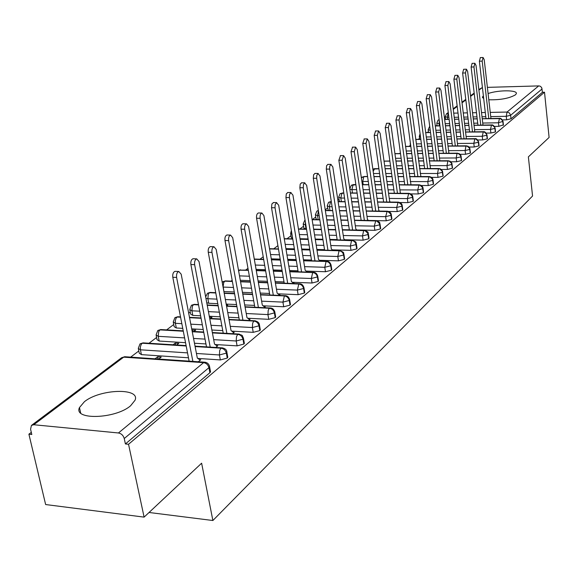 <?xml version="1.0" encoding="UTF-8"?>
<svg xmlns="http://www.w3.org/2000/svg" width="578" height="578" viewBox="0 0 578 578"><rect width="100%" height="100%" fill="white"/><g stroke="black" fill="none" stroke-linecap="round" stroke-linejoin="round"><path stroke-width="0.87" d="M488.092 93.557C498.453 89.879 517.939 89.915 516.32 93.687L515.395 94.871C509.124 98.412 500.259 100.045 488.8 99.77M483.714 98.686L482.507 96.974L483.381 95.825M130.621 405.742C115.607 418.971 73.168 420.343 79.461 407.569L84.388 401.732C99.893 388.922 140.642 387.578 135.05 400.236L130.621 405.742M487.384 87.365L539.064 85.898L540.408 86.324L541.673 87.589L542.46 92.278L544.512 92.22L549.1 137.448L528.371 156.876L532.555 196.029L212.877 520.511L201.621 463.202L144.103 517.122L45.633 504.543L28.9 434.186L31.812 434.483L30.569 429.237L31.436 425.422L33.784 424.736L118.454 432.973L203.608 362.652L123.678 357.161L33.784 424.736M445.457 118.779L444.67 119.379M437.047 125.151L436.115 125.852M428.414 131.683L427.33 132.507M419.549 138.395L418.306 139.341M410.445 145.295L409.036 146.357M400.402 152.895L399.499 153.582M339.011 199.381L337.884 200.234M327.553 208.051L325.233 209.814M315.747 216.996L312.373 219.553M303.558 226.222L299.903 228.989M290.987 235.745L287.028 238.736M277.902 245.65L273.734 248.807M263.214 256.776L259.977 259.219M247.976 268.308L245.758 269.991M232.161 280.287L231.041 281.132M190.234 312.026L188.688 313.197M173.725 324.533L166.637 329.894M156.595 337.501L148.994 343.253M138.807 350.969L130.664 357.132M31.306 432.366L28.9 434.186M149.052 512.484L212.877 520.511M210.399 370.975L210.558 371.827L209.879 372.716L125.404 443.947L128.54 444.265L144.103 517.122M209.879 372.716L208.925 367.68L124.241 438.529L125.404 443.947M124.241 438.529C123.295 435.415 121.366 433.558 118.454 432.973M478.837 89.561L482.42 87.509M544.512 92.22L128.54 444.265M199.533 359.646L200.776 359.733L198.297 361.763M158.683 359.054L161.226 357.06L157.613 356.814L158.061 359.01M157.613 356.814L155.056 358.801M502.484 119.892L506.639 119.819L506.249 116.308L490.729 116.604M542.46 92.278L511.003 118.793L506.639 119.819M503.431 124.884L498.865 126.336L498.467 122.782L482.738 123.049M494.486 126.409L498.865 126.336M495.519 131.538L495.375 131.972L490.881 133.034L490.469 129.436L474.538 129.674M486.271 133.099L490.881 133.034M487.391 138.38L487.24 138.836L482.673 139.919L482.247 136.278L466.106 136.48M477.811 139.977L482.673 139.919M479.032 145.41L478.88 145.887L474.242 146.993L473.801 143.308L457.436 143.474M469.112 147.036L474.242 146.993M470.441 152.635L470.282 153.134L465.565 154.268L465.117 150.533L448.528 150.663M460.146 154.304L465.565 154.268M461.605 160.07L461.439 160.597L456.642 161.746L456.179 157.967L439.359 158.061M450.905 161.768L456.642 161.746M452.509 167.714L452.336 168.27L447.466 169.448L446.982 165.619L429.931 165.669M441.382 169.455L447.466 169.448M443.145 175.589L442.965 176.174L438.016 177.374L437.517 173.501L420.213 173.501M431.549 177.367L438.016 177.374M433.507 183.696L433.312 184.31L428.276 185.538L427.763 181.615L410.214 181.571M421.398 185.509L428.276 185.538M423.573 192.048L423.371 192.698L418.248 193.948L417.713 189.974L399.904 189.88M410.893 193.905L418.248 193.948M339.445 201.57L338.722 197.51M413.328 200.66L413.118 201.339L407.902 202.625L407.353 198.594L389.276 198.442M400.005 202.546L407.902 202.625M328.297 210.457L327.264 206.18M402.765 209.532L402.548 210.255L397.238 211.57L396.674 207.48L378.315 207.278M388.676 211.461L397.238 211.57M317.134 219.626L316.029 218.787L315.451 215.117M391.87 218.694L391.638 219.452L386.234 220.796L385.649 216.656L367.008 216.389M376.762 220.651L386.234 220.796M305.841 224.914L305.365 224.907L306.022 229.004L303.855 228.043L303.255 224.336M380.613 228.144L380.375 228.946L374.869 230.326L374.262 226.128L355.326 225.788M306.022 229.004L306.499 229.018M313.644 229.155L321.332 229.3M328.29 229.437L335.608 229.574M342.378 229.704L349.35 229.834M356.785 229.979L374.869 230.326M292.685 238.533L291.29 237.594L290.676 233.852M368.995 237.912L368.742 238.757L363.136 240.173L362.507 235.911L343.267 235.506M300.025 238.743L308.096 238.924M315.227 239.082L322.9 239.256M329.843 239.415L337.147 239.581M344.741 239.754L363.136 240.173M356.987 247.998L356.72 248.894L351.005 250.339L350.355 246.018L330.797 245.534M285.908 248.634L294.383 248.851M301.702 249.046L309.757 249.255M316.874 249.443L324.533 249.645M332.292 249.848L351.005 250.339M344.091 258.063L344.64 258.886L344.293 259.377L338.462 260.859L337.79 256.48L317.907 255.91M271.27 258.843L280.171 259.11M287.692 259.334L296.146 259.587M303.457 259.811L311.491 260.049M319.41 260.288L338.462 260.859M331.216 268.835L331.801 269.702L331.432 270.222L325.486 271.739L324.785 267.296L304.57 266.639M256.076 269.384L265.439 269.702M273.163 269.962L282.05 270.266M289.556 270.518L297.995 270.807M306.08 271.082L325.486 271.739M317.886 279.983L318.507 280.901L318.124 281.443L312.055 283.01L311.325 278.495L290.756 277.743M240.296 280.272L250.151 280.648M258.099 280.951L267.433 281.313M275.15 281.602L284.015 281.941M292.28 282.259L312.055 283.01M307.012 271.949L307.633 272.108M233.461 287.49L223.26 287.071L223.896 291.529M304.079 291.529L304.743 292.497L304.331 293.075L298.14 294.679L297.381 290.098L276.45 289.246M224.076 291.543L234.271 291.969M242.449 292.316L252.283 292.735M260.208 293.075L269.529 293.465M277.967 293.826L298.14 294.679M293.284 283.162L294.123 283.191L293.689 283.545L291.377 281.45L278.675 205.176L276.479 202.668L275.128 204.793L275.034 207.755L271.523 207.712L271.898 203.911L273.553 202.567M216.931 299.137L207.87 298.725L208.723 303.262L206.751 302.72M289.766 303.486L290.474 304.519L290.04 305.126L283.719 306.774L282.931 302.121L261.617 301.16M208.723 303.262L217.776 303.681M226.193 304.079L236.546 304.563M244.704 304.946L254.515 305.408M263.135 305.813L283.719 306.774M279.066 294.773L279.954 294.809L279.239 295.394M199.735 311.188L191.925 310.805L192.806 315.4L190.639 314.121L189.88 310.169M274.918 315.891L275.677 316.982L275.215 317.625L268.756 319.323L267.939 314.598L246.235 313.514M192.806 315.4L200.609 315.805M209.294 316.253L220.204 316.816M228.606 317.25L238.931 317.784M247.731 318.24L268.756 319.323M264.327 306.802L265.273 306.846L264.247 307.684M226.641 305.899L227.696 305.076L226.366 305.011M181.839 323.673L175.394 323.319L176.312 327.993L174.144 326.664L173.364 322.683M259.508 328.759L260.324 329.915L259.833 330.594L253.229 332.343L252.376 327.545L230.268 326.332M176.312 327.993L182.749 328.362M191.701 328.868L203.21 329.518M211.873 330.009L222.761 330.623M231.727 331.129L253.229 332.343M249.031 319.28L250.043 319.338L248.699 320.436M210.602 318.442L211.989 317.358L209.474 317.228M184.606 337.899L158.235 336.317L159.188 341.056L157.028 339.683L156.226 335.674M243.504 342.125L244.371 343.346L243.851 344.069L237.103 345.868L236.214 340.991L213.679 339.64M159.188 341.056L185.538 342.689M194.468 343.238L205.949 343.946M215.095 344.51L237.103 345.868M233.165 332.234L234.242 332.292L232.544 333.679M193.955 331.461L195.696 330.096L191.939 330.081M187.525 352.883L140.425 349.806L141.415 354.625L139.262 353.194L138.431 349.163M226.865 356.012L227.804 357.312L227.248 358.071L220.341 359.928L219.409 354.971L196.441 353.469M141.415 354.625L188.479 357.789M197.792 358.411L220.341 359.928M216.671 345.673L217.827 345.745L215.76 347.443M176.658 344.987L178.79 343.325L175.221 343.101L173.082 344.763M195.111 346.562L221.107 348.194C223.802 348.642 225.543 350.29 226.33 353.122L227.248 358.071M143.785 342.927L142.21 343.231L141.126 344.56L140.346 347.082L140.425 349.806L138.272 348.389L139.984 343.932L142.21 343.231L186.181 345.998M175.221 343.101L175.582 344.921M192.178 329.901L192.46 331.382M212.422 332.906L237.847 334.373C240.499 334.799 242.211 336.41 242.97 339.199L243.851 344.069M161.428 329.597L159.962 329.886L158.704 331.613L158.235 336.317L156.074 334.951L157.758 330.587L159.962 329.886L183.305 331.23M192.257 331.75L203.759 332.408M229.069 319.764L253.952 321.072C256.567 321.484 258.25 323.059 258.987 325.804L259.833 330.594M178.429 316.758L177.056 317.033L176.044 318.29L175.322 320.696L175.394 323.319L173.227 322.004L174.874 317.741L177.056 317.033L180.582 317.221M189.555 317.69L201.086 318.297M209.763 318.753L220.666 319.323M245.094 307.106L269.456 308.269C272.036 308.659 273.69 310.205 274.406 312.9L275.215 317.625M194.815 304.382L193.536 304.649L192.366 306.282L191.925 310.805L189.757 309.533L191.376 305.357L193.536 304.649L198.543 304.888M207.242 305.3L218.166 305.827M226.59 306.224L236.937 306.716M260.526 294.903L284.398 295.929C286.941 296.304 288.567 297.815 289.26 300.473L290.04 305.126M205.66 296.897L207.459 293.27L209.424 292.706L215.789 292.981M224.228 293.342L234.603 293.79M242.774 294.137L252.6 294.563M275.41 283.133L298.797 284.036C301.311 284.39 302.908 285.879 303.58 288.494L304.331 293.075M222.205 282.295L224.763 281.175L232.378 281.472M240.571 281.782L250.419 282.165M258.359 282.476L267.701 282.837M289.766 271.768L312.691 272.556C315.176 272.903 316.744 274.355 317.401 276.934L318.124 281.443M238.497 270.179L248.33 270.345M256.292 270.62L265.649 270.938M273.38 271.205L282.259 271.508M303.616 260.794L326.108 261.48C328.557 261.805 330.103 263.236 330.739 265.772L331.432 270.222M254.32 259.298L263.698 259.58M271.436 259.818L280.337 260.086M287.858 260.317L296.312 260.577M316.997 250.195L339.069 250.78C341.482 251.09 343 252.499 343.621 254.999L344.293 259.377M269.579 248.93L278.502 249.169M286.031 249.371L294.505 249.595M301.824 249.79L309.873 249.999M329.93 239.935L352.905 240.694L354.509 241.683L355.658 243.237L356.72 248.894M284.289 238.895L292.771 239.09M300.112 239.256L308.175 239.444M315.313 239.603L322.979 239.783M342.429 230.022L365 230.68L367.709 233.18L368.742 238.757M298.465 229.17L306.55 229.329M313.695 229.466L321.382 229.611M328.34 229.748L335.652 229.885M354.524 220.42L376.704 220.991L379.37 223.448L380.375 228.946M312.149 219.741L319.851 219.864M326.816 219.98L334.149 220.095M340.933 220.204L347.913 220.312M305.394 222.14L305.365 224.907L303.197 223.953L304.794 220.204M366.235 211.122L388.04 211.613L390.663 214.026L391.638 219.452M325.356 210.602L332.697 210.695M339.496 210.782L346.489 210.869M353.115 210.956L359.776 211.035M319.193 215.695L317.553 215.673L315.393 214.749L316.787 211.208L318.377 210.536M377.579 202.112L399.015 202.524L401.602 204.901L402.548 210.255M332.09 206.758L329.373 206.722L327.213 205.833L328.586 202.351L331.31 201.671M338.116 201.736L345.124 201.801M351.756 201.867L358.432 201.924M364.899 201.989L371.264 202.047M388.568 193.377L409.65 193.724L412.201 196.058L413.118 201.339M344.56 198.073L340.832 198.044L338.679 197.185L340.03 193.76L343.809 193.088M350.449 193.124L357.139 193.168M363.62 193.211L369.992 193.254M376.314 193.298L382.398 193.334M399.217 184.902L419.96 185.184L422.475 187.489L423.371 192.698M349.791 188.688L351.33 185.271L355.896 184.75M362.384 184.772L368.771 184.794M375.1 184.816L381.191 184.837M387.368 184.859L393.185 184.881M409.549 176.687L429.967 176.904L432.445 179.173L433.312 184.31M361.38 177.887L363.808 176.651L367.586 176.651M373.93 176.658L380.028 176.658M386.22 176.666L392.043 176.673M398.083 176.673L403.646 176.68M419.577 168.704L439.677 168.87L442.119 171.095L442.965 176.174M373.186 171.471L374.609 168.653L372.853 169.144L378.915 168.783M385.114 168.769L390.945 168.762M396.992 168.747L402.563 168.74M408.48 168.725L413.797 168.718M429.317 160.959L449.106 161.067L451.512 163.263L452.336 168.27M384.045 161.183L389.883 161.132M395.944 161.11L401.522 161.081M407.447 161.052L412.771 161.031M418.559 161.002L423.652 160.98M438.767 153.43L458.26 153.488L460.637 155.648L461.439 160.597M394.933 153.734L400.518 153.697M406.442 153.654L411.782 153.618M417.576 153.575L422.677 153.538M428.349 153.502L433.225 153.466M447.957 146.111L467.154 146.126L469.502 148.257L470.282 153.134M405.481 146.516L410.828 146.465M416.63 146.407L421.738 146.357M427.409 146.306L432.301 146.256M437.849 146.205L442.524 146.162M456.887 138.995L475.802 138.966L478.122 141.061L478.88 145.887M415.712 139.479L420.827 139.421M426.513 139.356L431.405 139.298M436.961 139.233L441.643 139.175M447.083 139.11L451.562 139.06M465.572 132.073L484.22 132.001L486.503 134.074L487.24 138.836M425.639 132.637L430.538 132.572M436.101 132.492L440.79 132.427M446.238 132.348L450.717 132.283M456.056 132.21L460.348 132.145M474.018 125.339L492.398 125.231L494.66 127.268L495.375 131.972M435.27 125.968L439.959 125.896M445.421 125.809L449.908 125.729M455.247 125.643L459.546 125.578M464.777 125.491L468.895 125.426M430.249 130.332L428.161 129.696L429.57 126.539M482.24 118.786L500.367 118.635L502.593 120.65L503.294 125.296M444.627 119.48L449.12 119.393M454.467 119.292L458.773 119.213M464.011 119.119L468.129 119.046M473.266 118.952L477.211 118.873M439.699 123.786L436.795 123.179L438.001 120.217L439.172 119.632M200.255 360.159L197.329 358.085L181.181 274.189L178.79 271.479C177.013 272.267 176.283 274.254 176.608 277.426L172.808 277.281C172.482 274.109 173.219 272.13 174.997 271.342L175.553 271.364M189.129 361.134L172.808 277.281M192.871 361.387L176.608 277.426M217.328 346.157L214.517 344.083L199.027 261.552L196.722 258.865C195.017 259.623 194.324 261.559 194.634 264.666L190.885 264.543C190.574 261.437 191.275 259.508 192.98 258.749L193.493 258.763M206.505 346.865L190.885 264.543M210.197 347.096L194.634 264.666M233.758 332.69L231.048 330.609L216.186 249.407L213.961 246.741C212.328 247.471 211.664 249.364 211.96 252.398L208.261 252.297C207.964 249.263 208.636 247.377 210.269 246.647L210.732 246.654M223.224 333.145L208.261 252.297M226.872 333.354L211.96 252.398M249.573 319.721L246.972 317.633L232.696 237.724L230.543 235.08C228.982 235.781 228.346 237.623 228.628 240.6L224.979 240.513C224.69 237.544 225.333 235.701 226.901 234.993L227.327 235.008M239.328 319.945L224.979 240.513M242.926 320.14L228.628 240.6M264.818 307.214L262.311 305.133L248.591 226.468L246.51 223.845C245.014 224.531 244.4 226.33 244.675 229.242L241.069 229.17C240.795 226.258 241.409 224.466 242.912 223.78L243.309 223.787M254.84 307.236L241.069 229.17M258.388 307.409L244.675 229.242M279.521 295.163L277.108 293.075L263.908 215.63L261.892 213.029C260.454 213.687 259.869 215.442 260.129 218.303L256.574 218.246C256.314 215.392 256.899 213.636 258.344 212.979L258.706 212.986M269.796 294.99L256.574 218.246M273.3 295.141L260.129 218.303M284.224 283.184L271.523 207.712M287.685 283.314L275.034 207.755M307.178 272.094L305.148 270.222L292.923 195.089L290.792 192.604L289.499 194.678L289.405 197.575L285.937 197.546L286.305 193.825L287.88 192.51M298.154 271.783L285.937 197.546M301.572 271.906L289.405 197.575M320.198 261.046L318.456 259.377L306.672 185.357L304.613 182.886L303.486 184.49L303.277 187.756L299.859 187.742L300.206 184.093L301.709 182.814M311.607 260.786L299.859 187.742M314.988 260.888L303.277 187.756M332.82 250.368L331.324 248.894L319.959 175.95L317.965 173.501L316.766 175.481L316.679 178.27L313.298 178.27L313.637 174.686L315.075 173.436M324.612 250.151L313.298 178.27M327.95 250.245L316.679 178.27M345.037 240.058L343.758 238.757L332.798 166.861L330.869 164.434L329.713 166.37L329.633 169.101L326.295 169.108L326.613 165.604L327.993 164.383M337.191 239.877L326.295 169.108M340.493 239.957L329.633 169.101M356.879 230.087L355.795 228.946L345.218 158.069L343.549 155.598L342.154 160.243L338.853 160.258L340.485 155.619M349.365 229.943L338.853 160.258M352.623 230.001L342.154 160.243M368.367 220.435L367.449 219.452L357.233 149.565L355.615 147.115L354.271 151.667L351.012 151.689L352.573 147.144M361.149 220.326L351.012 151.689M364.364 220.377L354.271 151.667M379.5 211.1L378.742 210.248L368.872 141.328L367.297 138.901L365.997 143.358L362.774 143.395L364.277 138.937M372.564 211.013L362.774 143.395M375.743 211.049L365.997 143.358M390.309 202.054L389.68 201.332L380.136 133.352L378.612 130.946L377.355 135.324L374.176 135.36L375.621 130.989M383.626 201.989L374.176 135.36M386.761 202.018L377.355 135.324M400.8 193.283L400.287 192.691L391.06 125.621L389.579 123.237L388.365 127.528L385.223 127.579L386.61 123.287M394.348 193.247L385.223 127.579M397.454 193.262L388.365 127.528M410.98 184.787L401.652 118.122L400.207 115.759L399.037 119.978L395.93 120.036L397.267 115.817M404.752 184.765L395.93 120.036M407.822 184.779L399.037 119.978M420.871 176.543L411.926 110.853L410.517 108.505L409.383 112.652L406.312 112.71L407.598 108.57M414.845 176.536L406.312 112.71M417.88 176.543L409.383 112.652M430.487 168.545L421.889 103.794L420.531 101.468L419.426 105.536L416.391 105.608L417.634 101.54M424.649 168.552L416.391 105.608M427.648 168.545L419.426 105.536M439.829 160.778L431.571 96.945L430.242 94.64L429.179 98.636L426.174 98.715L427.373 94.713M434.172 160.8L426.174 98.715M437.134 160.785L429.179 98.636M448.911 153.228L440.971 90.284L439.685 88.001L438.651 91.931L435.682 92.018L436.838 88.087M443.42 153.271L435.682 92.018M446.353 153.249L438.651 91.931M457.747 145.894L450.11 83.817L448.853 81.556L447.849 85.421L444.916 85.508L446.035 81.642M452.415 145.945L444.916 85.508M455.32 145.923L447.849 85.421M466.381 138.771L458.99 77.531L457.769 75.285L456.793 79.085L453.896 79.179L454.973 75.378M461.165 138.828L453.896 79.179M464.033 138.799L456.793 79.085M474.791 131.835L467.631 71.419L466.439 69.187L465.492 72.929L462.624 73.03L463.672 69.288M469.668 131.907L462.624 73.03M472.508 131.871L465.492 72.929M482.977 125.094L476.034 65.466L474.87 63.262L473.953 66.94L471.113 67.041L472.125 63.363M477.955 125.173L471.113 67.041M480.759 125.13L473.953 66.94M490.946 118.526L484.212 59.678L483.078 57.489L482.189 61.109L479.379 61.217L480.361 57.59M486.011 118.613L479.379 61.217M488.793 118.562L482.189 61.109M210.558 371.827L209.604 366.799L208.925 367.68C208.109 364.797 206.339 363.121 203.608 362.652L204.533 362.189L124.653 356.72L121.423 357.861L31.776 425.162M482.392 87.509L478.909 90.132M474.242 93.636L470.593 96.382M465.846 99.951L462.039 102.805M457.212 106.439L453.253 109.415M453.716 113.151L458.022 113.057M463.267 112.956L467.392 112.869M472.529 112.761L476.482 112.681M481.517 112.58L485.31 112.5M490.245 112.399L507.036 112.053L538.718 85.891M542.113 88.94L510.62 115.289L511.003 118.793M448.875 117.399L445.212 116.828L446.404 113.909L448.138 113.259L447.293 117.428L447.531 119.328M507.036 112.053L509.42 112.977L510.62 115.289L506.249 116.308L507.036 112.053M227.804 357.312L226.887 352.363C226.93 349.936 225.268 348.426 221.894 347.833L220.558 348.787L219.698 350.535L219.409 354.971L226.33 353.122L226.721 351.554M205.385 362.276L204.533 362.189C207.343 362.464 209.034 364.003 209.604 366.799L209.424 365.932M121.691 357.659L125.462 356.778M205.038 339.12L193.543 338.433M221.88 325.869L210.984 325.277M202.322 324.8L190.798 324.164M238.093 313.11L227.754 312.59M219.344 312.171L208.427 311.629M253.699 300.798L243.887 300.358M235.723 299.989L225.362 299.52M268.748 288.928L259.421 288.552M251.488 288.227L241.647 287.822M283.263 277.469L274.391 277.144M266.668 276.862L257.326 276.522M249.371 276.233L239.516 275.872M297.265 266.4L288.827 266.126M281.313 265.887L272.419 265.598M264.688 265.345L255.317 265.042M310.791 255.707L302.749 255.476M295.437 255.266L286.977 255.028M279.449 254.811L270.54 254.558M323.861 245.368L316.195 245.173M309.071 245L301.015 244.797M293.682 244.617L285.207 244.407M336.497 235.362L329.185 235.203M322.242 235.058L314.562 234.892M307.417 234.74L299.346 234.574M348.722 225.673L341.75 225.55M334.965 225.427L327.647 225.297M320.682 225.174L312.994 225.037M360.556 216.295L353.895 216.201M347.277 216.1L340.29 215.999M333.499 215.905L326.165 215.796M318.427 210.84L317.553 215.673L318.182 219.64M372.008 207.206L365.65 207.134M359.191 207.061L352.522 206.982M345.89 206.91L338.896 206.83M331.23 201.498L330.537 201.664L329.373 206.722L329.951 210.479M383.113 198.391L377.037 198.341M370.722 198.29L364.35 198.24M357.876 198.189L351.2 198.131M342.617 192.915L341.959 193.074L340.832 198.044L341.367 201.592M393.878 189.844L388.062 189.815M381.892 189.786L375.808 189.75M369.479 189.721L363.1 189.685M356.619 189.649L351.951 189.627L352.45 192.973M404.311 181.557L398.755 181.543M392.715 181.528L386.899 181.514M380.714 181.499L374.623 181.485M368.287 181.47L362.746 181.456L363.208 184.62M414.44 173.508L409.123 173.508M403.213 173.508L397.65 173.508M391.602 173.516L385.779 173.516M379.587 173.516L373.482 173.516M424.274 165.684L419.18 165.705M413.4 165.72L408.075 165.734M402.158 165.756L396.587 165.77M390.533 165.785L384.695 165.807M433.818 158.09L428.948 158.119M423.284 158.148L418.183 158.177M412.396 158.206L407.064 158.242M401.139 158.271L395.562 158.3M443.095 150.706L438.427 150.742M432.879 150.793L428.002 150.829M422.33 150.872L417.222 150.916M411.428 150.959L406.088 151.002M452.119 143.532L447.639 143.575M442.206 143.633L437.532 143.684M431.976 143.741L427.084 143.792M421.405 143.85L416.297 143.9M460.883 136.545L456.591 136.603M451.266 136.668L446.787 136.726M441.339 136.791L436.657 136.856M431.094 136.921L426.203 136.986M469.415 129.754L465.297 129.812M460.074 129.891L455.775 129.956M450.443 130.036L445.956 130.101M440.501 130.18L435.819 130.252M477.71 123.136L473.765 123.208M468.642 123.295L464.524 123.36M459.286 123.454L454.987 123.526M449.648 123.613L445.154 123.692M439.251 120.267L439.143 125.809M485.795 116.698L482.009 116.77M476.973 116.864L473.028 116.937M467.891 117.038L463.766 117.117M458.527 117.218L454.221 117.298M244.371 343.346L243.497 338.484C241.662 334.734 243.88 335.955 238.584 334.033L237.572 334.626L236.489 336.642L236.214 340.991L242.97 339.199L243.345 337.725M195.032 346.143L222.674 347.905M260.324 329.915L259.479 325.125C259.385 322.878 257.774 321.419 254.645 320.754L253.446 321.621L252.644 323.283L252.376 327.545L258.987 325.804L259.341 324.424M212.35 332.523L239.299 334.091M275.677 316.982L274.868 312.264C274.145 309.44 272.563 308.009 270.114 307.966L268.965 308.796L268.199 310.415L267.939 314.598L274.406 312.9L274.745 311.614M229.004 319.41L255.303 320.804M290.474 304.519L289.694 299.874C288.971 297.078 287.411 295.661 285.019 295.647L284.398 295.929L282.931 302.121L289.26 300.473L289.585 299.26M205.905 298.19L207.87 298.725L208.297 294.296L209.424 292.706L210.623 292.454M245.036 306.774L270.714 308.009M304.743 292.497L303.992 287.923C303.248 285.135 301.709 283.747 299.382 283.762L298.797 284.036L297.381 290.098L303.58 288.494L303.891 287.353M223.079 287.064L223.672 282.721L224.763 281.175L225.882 280.937M260.476 294.592L285.568 295.683M318.507 280.901L317.784 276.392C317.04 273.632 315.523 272.267 313.247 272.303L312.691 272.556L311.325 278.495L317.401 276.934L317.698 275.858M238.678 271.198L239.574 270.042L240.629 269.81M275.359 282.837L299.895 283.798M331.801 269.702L331.107 265.266C330.349 262.528 328.86 261.184 326.635 261.242L326.108 261.48L324.785 267.296L330.739 265.772L331.021 264.767M289.715 271.494L313.717 272.332M344.64 258.886L343.968 254.508C342.66 253.085 345.976 252.962 339.568 250.549L339.069 250.78L337.79 256.48L343.621 254.999L343.896 254.045M303.573 260.541L327.069 261.256M254.284 259.089L254.869 259.067M357.052 248.432L356.402 244.118C355.116 242.709 358.389 242.587 352.067 240.217L351.59 240.434L350.355 246.018L356.077 244.573L356.337 243.678M316.961 249.949L339.965 250.563M369.053 238.317L368.432 234.061C367.203 232.696 370.303 232.486 364.154 230.225L363.707 230.427L362.507 235.911L368.121 234.502L368.367 233.649M291.998 234.379L290.611 233.447L291.363 230.514M329.894 239.711L352.436 240.231M380.671 228.534L380.071 224.336C378.857 222.992 381.914 222.776 375.852 220.558L374.262 226.128L379.775 224.755L380.013 223.946M342.4 229.806L364.501 230.239M391.92 219.055L391.335 214.915C391.183 212.877 389.796 211.642 387.181 211.194L385.649 216.656L391.053 215.312L391.284 214.554M354.495 220.218L376.17 220.565M402.808 209.872L402.252 205.797C402.1 203.781 400.735 202.56 398.155 202.127L396.674 207.48L401.985 206.173L402.201 205.45M366.206 210.934L387.477 211.201M413.371 200.978L412.829 196.954C412.678 194.967 411.334 193.76 408.783 193.341L407.353 198.594L412.576 197.308L412.779 196.628M377.55 201.932L398.43 202.134M423.609 192.351L423.082 188.377C422.937 186.419 421.615 185.227 419.101 184.816L417.713 189.974L422.843 188.717L423.038 188.074M349.849 189.107L351.951 189.627L353.05 184.736L353.671 184.584M388.539 193.211L409.043 193.341M433.543 183.985L433.03 180.061C432.893 178.125 431.585 176.955 429.1 176.55L427.763 181.615L432.806 180.387L432.994 179.772M361.893 181.405L362.746 181.456L363.808 176.651L364.4 176.5M399.196 184.743L419.332 184.816M443.182 175.857L442.437 170.936L440.176 168.747L438.485 168.668L437.517 173.501L442.473 172.302L442.654 171.717M409.535 176.536L429.324 176.55M452.545 167.974L451.815 163.112L450.002 161.132L447.928 160.872L446.982 165.619L451.859 164.448L452.032 163.892M384.088 161.5L384.948 161.024M419.563 168.566L439.013 168.53M378.893 168.646L374.819 168.653M461.634 160.308L460.926 155.511L459.134 153.56L457.097 153.3L456.179 157.967L460.977 156.819L461.143 156.291M429.295 160.821L448.427 160.735M470.47 152.867L469.784 148.127L468.007 146.198L466.013 145.938L465.117 150.533L469.835 149.406L469.993 148.907M438.753 153.3L457.574 153.17M479.061 145.627L478.627 141.942C477.428 139.356 476.2 138.258 474.943 138.669L473.801 143.308L478.447 142.202L478.598 141.726M410.452 143.684L410.243 142.094M447.943 145.988L466.46 145.815M487.413 138.583L486.994 134.949C485.809 132.391 484.595 131.314 483.353 131.712L482.247 136.278L486.82 135.194L486.965 134.739M420.509 137.015L419.288 136.386L420.083 133.771M456.873 138.879L475.102 138.669M495.541 131.733L495.136 128.143C493.966 125.614 492.767 124.552 491.538 124.949L490.469 129.436L494.97 128.381L495.108 127.948M465.557 131.965L483.504 131.712M503.452 125.065L503.055 121.517C501.906 119.017 500.721 117.97 499.508 118.367L498.467 122.782L503.033 121.329M474.011 125.238L491.676 124.949M482.233 118.685L499.638 118.367M482.507 96.974L482.601 97.783M79.461 407.569L80.682 412.995M446.671 113.707L448.268 112.508M453.181 108.816L457.14 105.846M461.974 102.219L465.774 99.365M470.521 95.803L474.177 93.058M140.151 343.802L143.041 342.877L186.102 345.586M157.924 330.457L160.742 329.554L183.233 330.847M192.185 331.36L203.687 332.025M175.047 317.604L177.8 316.722L180.509 316.867M189.483 317.336L201.014 317.943M209.698 318.399L220.601 318.969M191.542 305.22L194.23 304.36L198.478 304.555M207.177 304.974L218.108 305.495M226.525 305.892L236.872 306.383M207.459 293.27L210.089 292.425L215.731 292.67M224.17 293.032L234.545 293.48M242.724 293.826L252.55 294.253M222.819 281.739L225.384 280.915L232.327 281.183M240.52 281.5L250.368 281.876M258.308 282.18L267.65 282.541M238.49 270.136L248.287 270.078M256.249 270.345L265.605 270.67M273.329 270.93L282.216 271.241M254.277 259.052L263.655 259.327M271.393 259.565L280.294 259.833M287.815 260.064L296.268 260.317M269.543 248.699L278.459 248.93M285.994 249.132L294.462 249.356M301.788 249.552L309.837 249.761M284.253 238.678L292.735 238.866M300.076 239.032L308.139 239.22M315.277 239.379L322.95 239.552M298.436 228.96L306.513 229.119M313.666 229.256L321.346 229.401M328.304 229.538L335.623 229.676M312.12 219.546L319.815 219.669M326.787 219.777L334.113 219.893M340.904 220.001L347.884 220.117M325.327 210.414L332.668 210.508M339.467 210.594L346.46 210.681M353.086 210.768L359.747 210.847M318.362 210.443L316.975 211.064M328.774 202.206L331.281 201.498M338.087 201.563L345.095 201.628M351.727 201.686L358.403 201.751M364.877 201.809L371.242 201.874M340.225 193.608L343.78 192.922M350.427 192.965L357.11 193.009M363.591 193.045L369.971 193.088M376.292 193.131L382.369 193.168M351.33 185.271L353.425 184.584L355.867 184.592M362.363 184.613L368.742 184.642M375.079 184.664L381.169 184.685M387.347 184.707L393.163 184.722M362.11 177.179L364.169 176.5L367.572 176.507M373.908 176.507L380.013 176.514M386.198 176.521L392.021 176.521M398.069 176.528L403.625 176.528M385.093 168.632L390.923 168.617M396.978 168.61L402.548 168.595M408.458 168.588L413.783 168.574M384.038 161.118L389.868 161.002M395.923 160.973L401.5 160.951M407.425 160.922L412.757 160.901M418.544 160.872L423.638 160.85M394.911 153.611L400.496 153.575M406.428 153.531L411.767 153.495M417.562 153.452L422.663 153.416M428.334 153.372L433.211 153.343M410.582 146.342L410.199 143.481M405.467 146.393L410.806 146.342M416.615 146.292L421.723 146.241M427.395 146.183L432.279 146.14M437.835 146.089L442.51 146.039M419.671 139.32L419.317 136.596M415.698 139.37L420.813 139.312M426.492 139.24L431.39 139.182M436.946 139.117L441.628 139.06M447.069 138.995L451.548 138.944M428.522 132.492L428.182 129.891M425.625 132.528L430.523 132.463M436.087 132.384L440.776 132.319M446.223 132.239L450.71 132.174M456.042 132.102L460.334 132.037M437.134 125.838L436.824 123.367M435.256 125.867L439.952 125.794M445.407 125.701L449.894 125.628M455.233 125.542L459.532 125.469M464.77 125.39L468.881 125.318M445.53 119.364L445.233 117.009M444.612 119.379L449.106 119.299M454.46 119.198L458.759 119.119M463.997 119.025L468.122 118.945M473.252 118.851L477.197 118.779M439.164 119.603L438.196 120.058M178.79 271.479L174.997 271.342M196.722 258.865L192.98 258.749M213.961 246.741L210.269 246.647M230.543 235.08L226.901 234.993M246.51 223.845L242.912 223.78M261.892 213.029L258.344 212.979M276.725 202.596L273.221 202.56M291.03 192.532L287.569 192.51M304.844 182.821L301.427 182.807M318.189 173.436L314.808 173.436M331.078 164.369L327.748 164.383M343.549 155.598L340.254 155.619M355.615 147.115L352.363 147.144M367.297 138.901L364.082 138.937M378.612 130.946L375.433 130.989M389.579 123.237L386.436 123.287M400.207 115.759L397.108 115.817M410.517 108.505L407.454 108.577M420.531 101.468L417.497 101.547M430.242 94.64L427.243 94.72M439.685 88.001L436.715 88.087M448.853 81.556L445.92 81.642M457.769 75.285L454.872 75.378M466.439 69.187L463.57 69.288M474.87 63.262L472.031 63.363M483.078 57.489L480.275 57.598"/></g></svg>
